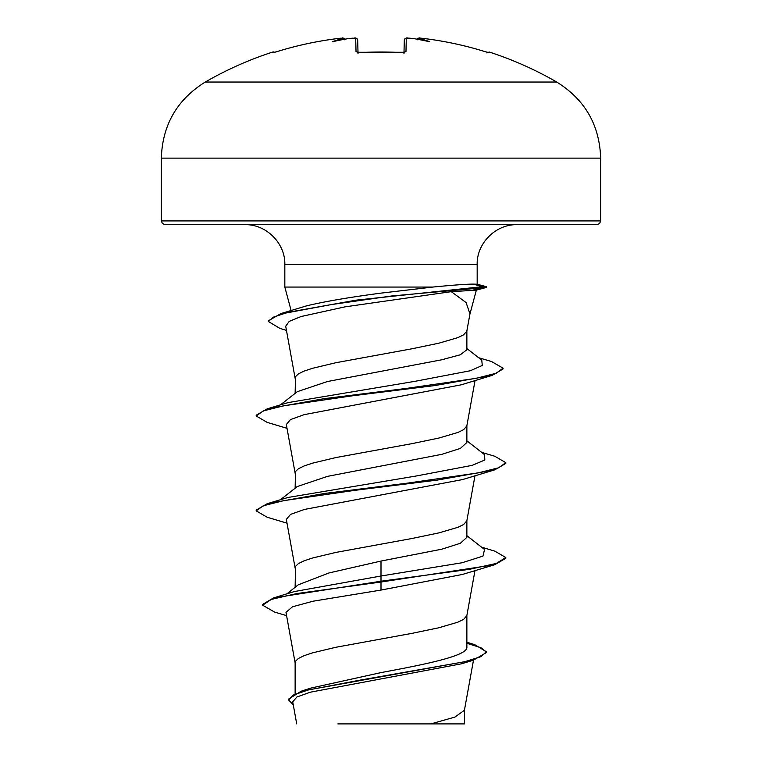 <?xml version="1.0" encoding="UTF-8"?>
<svg xmlns="http://www.w3.org/2000/svg" width="762" height="762" viewBox="0 0 762 762"><rect width="100%" height="100%" fill="white"/><g stroke="black" fill="none" stroke-linecap="round" stroke-linejoin="round"><path stroke-width="1.14" d="M344.567 39.262L342.786 38.195L339.652 38.31A351.092 350.968 180 0 0 276.816 51.673L273.12 52.588L272.834 52.007A1.876 1.876 0 0 1 274.568 52.311M408.137 38.119L406.317 38.31L405.965 51.673L402.222 52.588A347.977 312.763 180 0 0 381 52.007A347.977 312.763 180 0 0 359.778 52.588L359.807 52.588M556.736 82.039L205.264 82.039C177.079 99.574 162.43 124.939 161.334 158.134L600.666 158.134C599.57 124.939 584.921 99.574 556.736 82.039A351.463 351.463 0 0 0 489.166 52.007L488.88 52.588L485.184 51.673A351.092 350.968 180 0 0 422.348 38.31L419.214 38.195A1.876 1.867 -175 0 0 417.328 39.243M359.778 52.588L356.035 51.673A1.876 1.791 -1.5 0 1 357.759 52.521M356.035 51.673L355.683 38.31L352.549 38.195A351.377 350.044 180 0 0 348.891 38.51L348.891 38.51A255.861 134.541 -33.8 0 0 332.184 41.796A255.861 121.148 36.7 0 1 342.814 38.51M339.995 38.271L340.538 38.214M600.666 220.913L161.334 220.913L162.411 223.542L165.078 224.657L596.922 224.657L599.589 223.542L600.666 220.913L600.666 158.134M477.088 284.197L486.308 286.674L486.308 287.464L476.269 290.151L451.304 291.665L466.106 302.59L469.944 313.877L466.83 331.127L463.591 334.832L457.867 337.623L438.845 343.195L412.023 348.777L335.794 362.731L312.477 368.303L304.133 371.094L298.409 373.885L295.494 376.676L295.132 393.373M293.608 309.763L306.743 305.81C324.736 301.504 349.491 297.275 381 293.122L432.797 287.064L284.826 287.064L284.826 264.595L477.174 264.595C476.545 243.63 495.405 224.18 517.112 224.657M477.088 284.207L473.231 284.112C466.258 284.121 452.78 285.112 432.797 287.064M280.397 404.917L297.304 391.668L327.47 381.514L441.646 359.797L460.315 354.778L466.868 349.758L466.868 330.889M295.132 693.43L295.132 662.635L295.494 661.245L298.409 658.454L304.133 655.663L312.477 652.872L335.794 647.29L412.023 633.346L438.845 627.764L457.867 622.183L463.591 619.392L466.83 615.696L474.983 570.595M466.868 642.214L474.64 644.623L486.423 651.777L480.87 656.701L465.02 661.635L301.171 691.21L310.791 688.105L381 672.598C426.882 664.102 467.954 655.682 466.868 647.148L466.868 615.448M286.826 593.884L298.256 584.816L328.965 572.957L381 561.061L441.76 549.202L460.343 543.277L466.868 537.353L466.868 520.598M295.132 587.302L295.494 566.385L298.409 563.594L304.133 560.803L312.477 558.022L335.794 552.44L412.023 538.486L438.845 532.905L457.867 527.333L463.591 524.542L466.83 520.837L474.983 475.736M297.351 486.518L327.527 476.355L441.693 454.362L460.324 448.427L466.868 442.493L466.868 425.739M295.132 488.232L295.494 471.535L298.409 468.744L304.133 465.953L312.477 463.163L335.794 457.581L412.023 443.636L438.845 438.055L457.867 432.473L463.591 429.682L466.83 425.977L475.05 380.524M486.423 651.777L486.423 652.567L473.307 660.216L461.391 663.826L310.41 692.172L296.885 696.992L292.732 701.84M464.458 723.9L337.871 723.9M430.863 723.9L454.904 717.08L464.42 710.26L473.488 660.159M381 561.061L381 576.005L294.265 591.579L273.568 597.903L262.614 604.409L262.614 605.199L274.615 612.086L286.579 615.629M466.868 645.7L466.868 647.148M466.868 535.657L484.546 549.497L482.956 556.127L462.039 562.756L381 576.005L381 581.225L273.568 597.903M301.171 691.21L288.55 699.116L288.55 699.907L293.256 704.755M494.767 564.699L462.363 574.472L381 590.074L381 582.016L494.767 564.699L505.806 558.298L505.806 557.508L496.3 563.442L469.249 569.366L381 581.225L381 582.016L296.513 593.608L271.339 599.399L262.614 605.199M466.868 643.309L481.022 647.738L486.385 652.167M473.307 660.216L360.436 680.056L308.258 689.981L293.57 694.944L288.55 699.907M381 590.074L312.877 601.237L292.475 606.8L285.988 612.362L295.17 663.121M451.304 291.665L345.015 306.857L301.095 316.525L289.208 321.383L285.702 326.212L295.17 378.552M287.017 428.311L267.233 422.415L256.194 416.014L263.195 410.937L283.416 405.851L353.235 395.688L435.169 385.524L492.195 375.361L461.305 384.8L304.133 414.661L290.465 419.595L286.35 424.51M462.391 479.603L304.448 509.435L290.532 514.398L286.379 519.37M287.017 523.17L267.243 517.274L256.194 510.873L256.194 510.083L267.243 503.682L288.122 497.443L415.919 476.05L472.192 465.353L484.822 460L484.556 454.647L466.868 440.798M256.194 416.014L256.194 415.223L267.252 408.823L288.122 402.593L414.776 381.362L470.316 370.751L482.298 365.446L481.755 360.14L466.868 348.539M286.455 330.394L279.93 328.412L268.462 321.564L268.462 320.773L280.778 313.62L306.743 305.81M505.806 557.508L494.748 551.107L481.603 547.202M267.243 503.682L324.764 493.424L407.27 483.165L478.098 472.907L498.681 467.782L505.806 462.648L494.757 456.248L481.603 452.352M267.252 408.823L324.098 398.659L405.765 388.496L476.136 378.333L496.195 373.247L503.082 368.17L491.509 361.521L478.65 357.721M280.778 313.62L356.159 300.142L482.384 286.674L482.384 287.464L472.411 290.246M256.194 510.873L263.328 505.739L283.902 500.615L354.73 490.357L437.217 480.098L494.748 469.849L505.806 463.439L505.806 462.648M492.195 375.361L503.082 368.96L503.082 368.17M268.462 321.564L272.901 317.306L285.788 313.039L331.746 304.514L391.544 295.989L486.308 287.464M486.308 286.674L482.384 286.674L473.231 284.112M412.585 38.462L413.109 38.51A255.861 134.541 33.8 0 1 429.816 41.796A255.861 121.148 -36.7 0 0 419.186 38.51L417.433 39.262M358.007 52.426L357.692 40.11C355.759 36.1 353.625 38.986 352.549 38.186L352.635 38.176M403.993 52.426L404.308 40.11A1.876 1.857 -178.5 0 1 406.317 38.31M422.348 38.3C443.703 40.843 464.649 45.291 485.184 51.673C464.649 45.291 443.703 40.843 422.348 38.3L422.348 38.31C420.205 39.005 419.576 36.09 417.147 39.881M488.213 52.511L485.184 51.673L488.223 52.502A1.876 1.867 26 0 1 488.88 52.588M413.109 38.51A351.377 350.044 180 0 0 409.451 38.195L409.451 38.186C408.175 39.014 406.67 36.033 404.308 40.11L404.317 40.043M405.965 51.673A1.876 1.791 -178.5 0 0 404.241 52.521M402.222 52.588L357.454 52.283L358.035 53.407M355.683 38.31A1.876 1.857 -1.5 0 1 357.692 40.11L356.587 38.424L355.035 38.11M342.786 38.195A1.876 1.867 -5 0 1 344.672 39.243L344.662 39.214M344.853 39.881C342.224 36.205 342.738 38.881 339.652 38.3L339.652 38.3C318.297 40.843 297.351 45.291 276.816 51.673L273.787 52.511M273.12 52.588A1.876 1.867 -26 0 1 273.777 52.502M403.965 53.407L404.546 52.283L357.454 52.283M272.834 52.007A351.463 351.463 0 0 0 205.264 82.039M284.826 264.595C285.455 243.63 266.595 224.18 244.888 224.657M469.859 314.363L476.355 290.122M291.113 310.525L284.826 287.064M477.174 284.236L477.174 264.595M292.722 701.84L296.713 723.9M464.468 723.9L464.468 709.774M286.331 424.52L295.17 473.412M286.331 519.379L295.17 568.262M280.397 499.777L297.332 486.489M462.401 479.612L494.748 469.849M161.334 220.913L161.334 158.134M412.833 38.471L409.451 38.186L412.833 38.471M489.166 52.007L486.908 52.969M422.262 38.291L419.91 38.11M409.28 38.167L406.975 38.11M275.463 52.073L276.816 51.673C297.351 45.291 318.297 40.843 339.652 38.3M342.081 38.11L344.453 38.872"/></g></svg>
